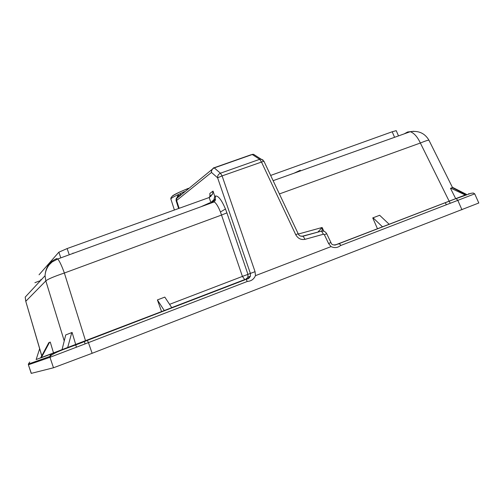 <?xml version="1.0" encoding="UTF-8"?>
<svg xmlns="http://www.w3.org/2000/svg" width="504" height="504" viewBox="0 0 504 504"><rect width="100%" height="100%" fill="white"/><g stroke="black" fill="none" stroke-linecap="round" stroke-linejoin="round"><path stroke-width="0.76" d="M334.738 245.177L338.323 243.936C339.923 243.829 340.622 244.383 340.414 245.612C337.68 247.836 334.555 248.17 331.034 246.613L255.459 275.656C253.871 279.235 251.225 281.144 247.508 281.383C246.443 280.621 246.242 279.846 246.903 279.065L248.277 278.41L245.782 279.355L247.905 277.175L247.943 274.365L242.411 276.419L244.862 279.707L61.973 349.978L65.747 334.927L71.788 332.564L67.605 347.823M61.992 349.896L40.604 357.998L48.794 342.695L49.518 342.355L41.284 357.745M40.704 357.815L36.143 359.566L39.652 348.718M455.711 198.671L450.5 188.332L450.872 188.187L452.39 187.633L466.005 194.72L466.654 194.468L389.157 224.255M377.464 228.747L372.746 217.911L373.048 217.791L379.651 215.277L389.17 224.267L335.317 244.944M41.794 355.78L25.767 301.298L25.2 297.114L25.83 301.253L45.826 280.911L64.241 340.918M161.595 311.699L157.405 299.918L164.354 310.666M466.654 194.468L452.838 187.494L452.573 187.734M428.954 140.232L428.942 140.207C428.243 140.024 425.376 140.963 420.355 143.016C417.469 136.855 414.118 133.081 410.281 131.695L407.648 131.972L404.246 133.844M294.374 173.048L300.277 170.289M201.222 206.634L209.903 202.74M169.571 304.334L242.411 276.419L221.527 215.057L226.913 212.877L225.464 208.99C221.59 199.905 218.251 195.59 215.454 196.031L214.748 196.295L213.034 191.092L209.853 193.429L209.935 196.094L209.261 197.492M210.88 196.547L210.578 195.628M213.652 201.669L209.324 203.692M40.692 279.625L41.278 279.6M212.814 201.682L215.34 199.269C215.769 199.401 215.397 200.29 214.225 201.915L57.765 258.968L52.139 261.948L49.159 264.846C46.677 268.128 45.303 271.75 45.045 275.726L45.045 275.726C45.669 267.221 49.568 261.513 56.75 258.602L57.765 258.968C59.642 261.318 61.847 265.999 64.367 273.017L221.527 215.057L220.443 211.995C218.282 206.552 216.216 203.194 214.225 201.921L212.814 201.682L211.037 202.331L213.923 199.735L215.328 199.238L215.454 196.031M31.336 373.363L28.388 364.783L31.223 373.382L53.487 367.775L92.131 353.298L478.8 202.999L474.718 193.838L340.414 245.612M53.544 353.033L50.261 342.071L49.518 342.355M179.128 208.316L176.614 200.498L176.142 200.787L176.072 199.597L178.29 194.569L184.401 191.614M71.788 332.564L72.103 332.445L75.758 344.686M85.579 340.912L64.367 273.017C54.016 276.513 47.836 279.147 45.826 280.911L45.045 275.726L25.2 297.114M39.047 274.787L58.848 252.189L67.108 248.567L209.418 197.436L212.512 194.223L209.935 196.094M270.648 175.436L392.188 131.764L396.226 130.656L398.242 135.305M168.386 218.15L168.16 218.654M450.872 188.187L465.286 194.998M171.845 307.786L164.802 297.102L157.405 299.918M373.048 217.791L382.498 226.832M213.034 191.092L212.512 194.223M214.748 196.295L213.923 199.735M335.658 244.831L333.472 244.938M322.207 230.927L322.106 227.493L318.049 231.89M302.104 236.382L302.652 236.143L300.724 236.143M321.136 231.04L323.562 231.172M263.932 161.204L222.094 175.896L255.056 271.688L250.381 273.414L250.393 276.224L248.277 278.41M336.691 244.434C333.465 245.473 331.538 244.831 330.914 242.506L328.583 243.514L324.362 234.694L323.436 234.234L305.021 239.337C301.014 240.061 297.914 238.512 295.728 234.688L261.431 161.942L259.699 159.308L220.437 173.212C218.408 174.126 217.47 175.657 217.608 177.799L250.381 273.414L247.943 274.365L226.913 212.877M330.914 242.506L326.705 233.717L324.362 234.694M302.652 236.143L303.125 236.193C300.516 236.477 298.866 235.651 298.166 233.711L295.728 234.688M256.063 155.919L253.562 154.312L252.277 154.52L214.269 167.901L220.437 173.212L222.094 175.896L217.608 177.799L211.485 172.431L211.397 170.251L213.633 167.788L214.269 167.901C212.272 168.802 211.34 170.308 211.485 172.431L176.614 200.498L176.469 199.823L176.142 200.787L178.63 208.499M253.562 154.312L261.003 159.1L259.699 159.308L252.069 154.407L253.562 154.312M263.063 160.045L261.003 159.1L263.926 161.192L298.166 233.711M180.331 194.935L178.561 196.043L176.891 198.299L176.469 199.823L176.072 199.597M180.514 194.783L180.539 193.284M251.225 154.703L214.074 167.775L176.891 198.299L178.561 196.043L178.29 194.569C173.445 196.837 170.976 198.33 170.875 199.036L170.894 199.08M36.143 359.554L247.281 278.794M245.782 279.355L244.862 279.707M337.453 244.144L466.628 194.45M298.337 234.045L322.106 227.493L323.914 231.273M449.159 201.197L420.355 143.016L279.386 193.939M84.338 341.416L85.113 343.904M446.374 204.819L445.322 202.69M72.979 253.046L73.093 253.361M40.226 280.697L34.896 282.694M188.452 188.313C178.132 192.541 172.677 195.25 172.078 196.428M29.749 362.036L28.381 364.058L28.489 364.751L49.972 357.298L53.487 367.775M247.508 281.383L88.439 342.626L92.131 353.298M461.96 209.784L457.827 200.409L456.221 198.614L470.95 193.316L473.294 193.007L474.718 193.838M75.688 344.736L76.457 347.231M50.627 357.059L50.104 355.27M87.268 340.288L88.439 342.626L49.972 357.298L49.833 356.454L51.477 353.991M176.167 198.4L177.074 198.154M413.809 131.273L407.648 131.972M181.635 194.443L180.104 195.117M302.765 236.111L319.845 231.569M255.056 271.688L255.459 275.656M331.034 246.613L328.583 243.514M58.848 252.189L60.575 257.197M392.188 131.764L394.323 136.697M209.198 197.511L210.811 202.413M69.035 254.098L67.108 248.567M220.443 211.995L225.464 208.99M468.607 193.731L469.426 193.769M455.881 198.633L338.316 243.93M320.998 231.071L321.495 231.116L323.436 234.234M326.705 233.717C325.546 231.683 323.807 230.819 321.495 231.116L303.125 236.193L305.021 239.337M41.744 355.868L25.767 301.291M273.124 180.671L410.281 131.695C418.666 130.448 424.885 133.283 428.942 140.207L452.523 187.589M178.447 196.245L178.674 196.85M450.255 203.326L449.203 201.197M50.079 355.32L50.595 357.071M188.313 188.427C178.573 192.427 178.586 192.629 174.642 194.676C171.801 196.295 170.547 197.744 170.875 199.036L174.39 210.017M171.732 307.616L244.497 279.657C245.013 279.903 246.154 279.077 247.905 277.175L250.393 276.224C249.115 278.34 248.081 279.197 247.3 278.788M246.903 279.065L87.4 340.364C71.732 347.01 55.642 351.168 49.833 356.454L28.381 364.058L28.388 364.783"/></g></svg>
